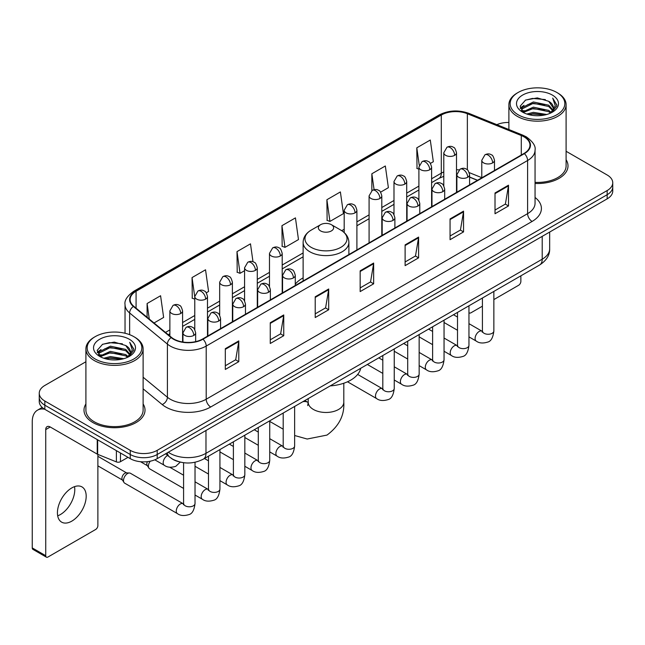 <?xml version="1.0" encoding="UTF-8"?>
<svg xmlns="http://www.w3.org/2000/svg" width="645" height="645" viewBox="0 0 645 645"><rect width="100%" height="100%" fill="white"/><g stroke="black" fill="none" stroke-linecap="round" stroke-linejoin="round"><path stroke-width="0.97" d="M303.118 277.89A33.693 19.455 0 0 0 295.273 284.187M477.429 180.342L469.592 177.173M178.681 461.691A19.068 11.013 180 0 1 170.981 458.087M85.906 361.748L44.836 385.46A19.068 11.013 0 0 0 39.248 393.248L39.248 401.553A19.068 11.013 0 0 0 44.836 409.333L130.242 458.643A19.068 11.013 0 0 0 157.211 458.643L607.163 198.862A19.068 11.013 0 0 0 612.75 191.081L612.75 186.929A19.068 11.013 0 0 1 607.163 194.709A19.068 11.013 0 0 0 612.75 186.929L612.75 182.777A19.068 11.013 0 0 0 607.163 174.988L566.1 151.277M39.248 393.248A19.068 11.013 0 0 0 44.836 401.029L130.242 450.339A19.068 11.013 0 0 0 157.211 450.339L157.211 454.491L607.163 194.709L157.211 454.491A19.068 11.013 0 0 1 130.242 454.491A19.068 11.013 0 0 0 157.211 454.491L157.211 458.643M44.836 401.029L44.836 405.181L130.242 454.491L44.836 405.181A19.068 11.013 0 0 1 39.248 397.401A19.068 11.013 0 0 0 44.836 405.181L44.836 409.333M85.906 403.98A30.517 17.617 0 0 0 83.995 410.115A30.517 17.617 0 0 0 92.936 422.572A30.517 17.617 0 0 0 126.186 426.385A30.517 17.617 0 0 0 145.02 410.115A30.517 17.617 0 0 0 143.117 403.98A30.517 17.617 0 0 1 145.02 410.115A30.517 17.617 0 0 1 126.186 426.385A30.517 17.617 0 0 1 92.936 422.572A30.517 17.617 0 0 1 83.995 410.115A30.517 17.617 0 0 1 85.906 403.98M524.006 136.837A20.342 11.747 180 0 1 529.964 145.141A20.342 11.747 180 0 1 524.006 153.446L202.611 339.004A20.342 11.747 180 0 1 171.562 337.44L133.797 306.294A20.342 11.747 180 0 1 130.121 299.562A20.342 11.747 180 0 1 136.079 291.258L441.301 115.036A20.342 11.747 180 0 1 467.359 113.722L521.289 135.523A20.342 11.747 180 0 1 524.006 136.837M524.369 136.635A20.85 12.037 0 0 0 521.579 135.281L467.649 113.48A20.85 12.037 0 0 0 440.946 114.826L135.716 291.048A20.85 12.037 0 0 0 133.386 306.464L171.151 337.601A20.85 12.037 0 0 0 202.973 339.214L524.369 153.655A20.85 12.037 0 0 0 524.369 136.635M225.315 348.687L225.315 369.448L238.795 361.66L238.795 340.899L225.315 348.687M225.315 365.763L235.699 359.765L238.739 341.592A5.087 2.935 -120 0 0 238.795 340.899M235.61 359.821L238.795 361.66M270.263 322.734L270.263 343.495L283.744 335.706L283.744 314.945L270.263 322.734M270.263 339.81L280.648 333.812L283.695 315.639A5.087 2.935 -120 0 0 283.744 314.945M280.559 333.868L283.744 335.706M315.212 296.781L315.212 317.542L328.7 309.761L328.7 288.992L315.212 296.781M315.212 313.857L325.596 307.867L328.644 289.686A5.087 2.935 -120 0 0 328.7 288.992M325.507 307.915L328.7 309.761M495.013 192.976L495.013 213.737L508.502 205.948L508.502 185.188L495.013 192.976M495.013 210.052L505.398 204.054L508.445 185.881A5.087 2.935 -120 0 0 508.502 185.188M505.309 204.11L508.502 205.948M450.065 218.929L450.065 239.69L463.545 231.902L463.545 211.141L450.065 218.929M450.065 236.006L460.449 230.007L463.497 211.826A5.087 2.935 -120 0 0 463.545 211.141M460.361 230.063L463.545 231.902M405.116 244.874L405.116 265.643L418.597 257.855L418.597 237.094L405.116 244.874M405.116 261.959L415.501 255.96L418.541 237.779A5.087 2.935 -120 0 0 418.597 237.094M415.404 256.009L418.597 257.855M360.16 270.827L360.16 291.588L373.649 283.808L373.649 263.047L360.16 270.827M360.16 287.904L370.553 281.913L373.592 263.732A5.087 2.935 -120 0 0 373.649 263.047M370.456 281.962L373.649 283.808M535.052 183.47A30.517 17.617 0 0 0 568.003 165.91A30.517 17.617 0 0 0 566.1 159.775A30.517 17.617 0 0 1 568.003 165.91A30.517 17.617 0 0 1 535.052 183.47M157.211 450.339L607.163 190.557A19.068 11.013 0 0 0 612.75 182.777M508.889 122.461A19.068 11.013 0 0 0 496.835 124.662M206.287 292.806L208.577 291.484L205.537 269.795L192.049 277.576L192.266 298.216M154.026 322.976L163.628 317.437L160.581 295.741L147.1 303.529L147.1 317.259M326.902 199.724L329.942 221.412L343.43 213.632L340.383 191.936L326.902 199.724L327.12 220.356M380.606 192.17L388.379 187.679L385.331 165.983L371.851 173.771L371.851 190.638M430.409 163.411L433.327 161.726L430.288 140.03L416.799 147.818L417.017 168.458M253.001 261.757L250.486 243.842L236.997 251.623L237.215 272.263M281.946 225.677L284.993 247.366L298.482 239.577L295.434 217.889L281.946 225.677L282.163 246.309M284.993 247.366L281.946 246.229M329.942 221.412L326.902 220.276M371.851 173.771L374.084 189.67M418.895 169.159L416.799 168.369M416.799 147.818L419.226 165.096M236.997 251.623L240.045 273.319L244.576 270.698M240.045 273.319L236.997 272.182M194.774 299.151L192.049 298.135M192.049 277.576L194.774 296.982M147.1 303.529L149.277 319.057M468.955 312.519A3.177 1.838 120 0 0 469.375 312.954A3.177 1.838 120 0 0 470.963 312.793L482.412 306.19M493.86 299.578L518.612 285.284A3.177 1.838 120 0 0 520.862 281.397L520.862 275.834M518.161 114.778A27.332 15.778 0 0 0 556.82 114.778A27.332 15.778 0 0 0 556.82 92.461L557.715 92.985A28.606 16.512 0 0 1 566.1 104.659A28.606 16.512 0 0 1 548.435 119.922A28.606 16.512 0 0 1 517.266 116.334A28.606 16.512 0 0 1 508.889 104.659A28.606 16.512 0 0 1 517.266 92.985L518.161 92.461A27.332 15.778 0 0 0 518.161 114.778M535.052 182.366A28.606 16.512 0 0 0 566.1 165.91L566.1 104.659M526.78 114.036L533.375 112.343L546.75 114.487M528.674 114.608L533.375 113.641L544.799 114.971L532.488 113.996L528.803 114.649M522.668 111.916L533.375 107.159L548.726 110.392L551.201 112.44M523.329 112.456L533.375 108.449L548.726 111.69L550.516 113.06M521.789 111.029L522.144 107.586L533.375 101.966L548.726 105.208L552.934 109.973M521.644 110.4L522.144 108.884L533.375 103.265L548.726 106.506L552.628 110.593M550.354 113.189A15.891 9.175 0 0 0 553.386 107.796A15.891 9.175 0 0 0 548.726 101.313L553.378 108.11M552.322 95.057A20.979 12.11 0 0 0 522.7 95.033A20.979 12.11 0 0 0 522.563 112.133A20.979 12.11 0 0 0 522.66 112.182A20.979 12.11 0 0 0 552.418 112.133A20.979 12.11 0 0 0 552.322 95.057M548.726 101.313L537.309 97.903L525.578 100.064L520.136 106.207L523.74 112.762M551.652 112.552L556.724 106.127L556.82 104.974L552.701 98.08L555.297 105.804L550.516 113.117M557.715 92.985L556.82 92.461A27.332 15.778 0 0 0 518.161 92.461M552.701 98.08L556.82 105.232M525.304 100.201L532.488 98.427L545.364 99.58M520.346 108.545L522.692 106.707M527.852 104.514L532.488 103.611L544.904 104.635M527.852 109.706L532.488 108.803L544.904 109.827M520.209 108.038L524.054 105.304M522.256 111.529L524.054 110.497M320.605 230.918A7.627 4.402 0 0 0 331.393 230.918A7.627 4.402 0 0 0 331.393 224.686L340.866 230.152A21.027 12.134 0 0 1 340.866 247.317A21.027 12.134 0 0 1 311.132 247.317A21.027 12.134 0 0 1 311.132 230.152C305.956 233.232 303.287 237.312 303.118 242.407A22.881 13.214 0 0 0 309.818 251.752A22.881 13.214 0 0 0 334.755 254.614A22.881 13.214 0 0 0 348.889 242.407C348.719 237.312 346.043 233.232 340.866 230.152L331.393 224.686A7.627 4.402 0 0 0 320.605 224.686A7.627 4.402 0 0 0 320.605 230.918M330.2 385.904A34.967 20.189 0 0 0 360.708 368.295M183.583 488.418L149.584 468.794A5.724 3.306 -60 0 1 148.874 468.085A5.724 3.306 -60 0 1 148.398 466.174A5.724 3.306 -60 0 1 150.229 461.207M148.874 468.085L147.165 465.343A4.128 2.386 -60 0 1 146.826 463.965A4.128 2.386 -60 0 1 147.383 461.667M123.501 480.549A5.724 3.306 -60 0 1 127.541 473.543A5.724 3.306 -60 0 1 129.435 472.995A5.724 3.306 -60 0 1 130.403 473.261L183.18 503.729A5.724 3.306 -60 0 0 180.568 503.874A5.724 3.306 -60 0 0 180.318 504.011A5.724 3.306 -60 0 0 176.577 509.05A5.724 3.306 -60 0 0 177.456 513.638L124.687 483.169A5.724 3.306 -60 0 1 123.969 482.46A5.724 3.306 -60 0 1 123.501 480.549M123.969 482.46L122.268 479.727A4.128 2.386 -60 0 1 121.929 478.34A4.128 2.386 -60 0 1 124.848 473.285A4.128 2.386 -60 0 1 126.21 472.882L129.435 472.995M74.522 486.653A20.342 11.747 -60 0 1 60.396 514.549A20.342 11.747 -60 0 1 57.679 515.823M71.805 521.136A20.342 11.747 120 0 0 85.092 503.213A20.342 11.747 120 0 0 81.98 486.91A20.342 11.747 120 0 0 71.805 487.918A20.342 11.747 120 0 0 58.518 505.841A20.342 11.747 120 0 0 61.638 522.144A20.342 11.747 120 0 0 71.805 521.136M120.462 453L120.462 461.691L127.992 457.345M44.618 409.212A25.429 14.682 -120 0 0 37.515 410.156A25.429 14.682 -120 0 0 32.25 421.79L32.25 547.919L45.739 555.708L45.739 429.578A6.353 3.668 60 0 1 47.053 426.668A6.353 3.668 60 0 1 50.229 426.982L97.234 454.12L97.234 439.584M45.739 555.708A3.177 1.838 120 0 0 46.392 557.159L32.911 549.371A3.177 1.838 -60 0 1 32.25 547.919M46.392 557.159A3.177 1.838 120 0 0 47.98 557.006L95.629 529.497A3.177 1.838 120 0 0 97.879 525.602L97.879 454.411M120.462 461.691A3.177 1.838 180 0 1 116.39 461.901L97.653 454.322A3.177 1.838 180 0 1 97.234 454.12M95.178 358.991A27.332 15.778 0 0 0 133.838 358.991A27.332 15.778 0 0 0 133.838 336.666L134.74 337.19A28.606 16.512 0 0 1 143.117 348.864A28.606 16.512 0 0 1 125.453 364.127A28.606 16.512 0 0 1 94.283 360.547A28.606 16.512 0 0 1 85.906 348.864A28.606 16.512 0 0 1 94.283 337.19L95.178 336.666A27.332 15.778 0 0 0 95.178 358.991M85.906 348.864L85.906 410.115A28.606 16.512 0 0 0 94.283 421.79A28.606 16.512 0 0 0 125.453 425.369A28.606 16.512 0 0 0 143.117 410.115L143.117 348.864M103.797 358.241L110.4 356.556L123.767 358.693M105.691 358.814L110.4 357.846L121.816 359.184M99.685 356.121L110.4 351.364L125.743 354.605L128.218 356.653M100.346 356.661L110.4 352.662L125.743 355.903L127.533 357.266M98.806 355.242L99.161 351.791L110.4 346.172L125.743 349.413L129.951 354.178M98.669 354.605L99.161 353.089L110.4 347.47L125.743 350.711L129.645 354.798M127.371 357.394A15.891 9.175 0 0 0 130.403 352.009A15.891 9.175 0 0 0 125.743 345.518L130.395 352.323M129.339 339.262A20.979 12.11 0 0 0 99.725 339.238A20.979 12.11 0 0 0 99.588 356.338A20.979 12.11 0 0 0 99.677 356.395A20.979 12.11 0 0 0 129.435 356.338A20.979 12.11 0 0 0 129.339 339.262M125.743 345.518L114.326 342.108L102.595 344.269L97.153 350.412L100.765 356.967M128.669 356.766L133.741 350.332L133.838 349.179L129.718 342.285L132.314 350.009L127.533 357.322M134.74 337.19L133.838 336.666A27.332 15.778 0 0 0 95.178 336.666M129.718 342.285L133.838 349.437M102.321 344.406L109.505 342.632L122.381 343.785M97.363 352.759L99.709 350.912M104.869 348.719L109.505 347.824L121.921 348.84M104.869 353.911L109.505 353.008L121.921 354.032M105.82 358.854L109.505 358.201L121.8 359.184M97.226 352.243L101.072 349.509M99.274 355.734L101.072 354.702M168.313 452.234A25.429 14.682 0 0 0 170.022 453.322A25.429 14.682 0 0 0 205.981 453.322L542.211 259.201A25.429 14.682 0 0 0 549.661 248.825C549.846 255.13 546.484 260.532 539.575 265.022L203.352 459.143A12.715 7.337 60 0 0 205.981 453.322L205.981 430.489M542.211 236.368L542.211 259.201A12.715 7.337 60 0 1 539.575 265.022M167.281 452.83A12.715 8.506 129.5 0 0 169.498 456.966L165.636 453.782M607.163 198.862L607.163 190.557M130.242 458.643L130.242 450.339M535.052 197.459A31.782 18.35 180 0 1 532.101 221.445L210.705 406.995A6.353 3.668 60 0 1 206.207 399.215L527.602 213.656A25.429 14.682 0 0 0 535.052 203.28L535.052 150.124A25.429 14.682 180 0 1 527.602 160.508A6.353 3.668 -120 0 0 524.369 153.655M210.705 406.995A31.782 18.35 180 0 1 165.749 406.995A31.782 18.35 180 0 1 162.193 404.552L143.117 388.822M171.151 337.601A6.353 4.249 129.5 0 0 167.402 344.099L167.402 397.256A25.429 14.682 0 0 0 170.248 399.215A25.429 14.682 0 0 0 206.207 399.215L206.207 346.067A25.429 14.682 180 0 1 167.402 344.099L129.637 312.962A25.429 14.682 180 0 1 125.033 304.545L125.033 333.263M535.052 150.124C535.898 146.157 532.98 141.723 526.288 136.837L522.942 135.216A6.353 2.975 112 0 0 521.579 135.281M522.942 135.216L469.012 113.407C458.482 109.682 448.485 110.222 439.027 115.036A6.353 3.668 60 0 1 440.946 114.826M135.716 291.048A6.353 3.668 -120 0 0 133.797 291.25C127.202 295.999 124.275 300.425 125.033 304.545M133.386 306.464A6.353 4.249 129.5 0 0 129.637 312.962L129.637 334.682M469.012 113.407A6.353 2.975 112 0 0 467.649 113.48M202.973 339.214A6.353 3.668 60 0 1 206.207 346.067L527.602 160.508L527.602 213.656A6.353 3.668 60 0 0 532.101 221.445M143.117 377.228L167.402 397.256A6.353 4.249 -50.5 0 1 162.193 404.552M136.079 291.258L136.079 308.181M521.289 135.523L521.289 155.018M467.359 113.722L467.359 169.837M481.783 177.681L469.246 172.618M459.047 169.893A20.342 11.747 0 0 0 456.507 169.74M443.792 171.949A20.342 11.747 0 0 0 441.301 173.166L431.61 178.77M441.301 115.036L441.301 173.166A11.441 6.603 60 0 1 438.931 178.407L431.61 182.64M418.895 186.107L406.705 193.145M393.99 200.482L381.8 207.521M369.085 214.866L356.903 221.896M344.188 229.241L341.713 230.668M303.118 252.953L282.196 265.031M269.481 272.375L257.291 279.406M244.576 286.751L232.385 293.789M219.671 301.126L207.488 308.165M194.774 315.502L182.583 322.54M169.869 329.877L165.475 332.417M469.633 177.053A11.441 5.362 -68 0 1 469.592 177.036L477.566 180.261M360.16 271.489L373.592 263.732M405.116 245.535L418.541 237.779M450.065 219.582L463.497 211.826M495.013 193.629L508.445 185.881M315.212 297.442L328.644 289.686M270.263 323.395L283.695 315.639M225.315 349.34L238.739 341.592M343.801 383.243L343.801 402.198A17.802 10.28 180 0 1 338.585 409.462A17.802 10.28 180 0 1 313.414 409.462A17.802 10.28 180 0 1 308.197 402.198L307.721 405.608M302.795 401.73A17.802 10.28 -60 0 1 307.931 402.359L308.197 402.512M294.636 406.689A17.802 10.28 -60 0 1 295.265 406.076M492.635 162.895A6.353 3.668 0 0 0 494.489 160.299C493.481 156.622 492.482 154.824 491.474 154.889C489.636 153.599 487.459 153.566 484.959 154.792A6.353 3.668 60 0 1 488.136 155.106A6.353 3.668 -120 0 1 492.635 162.895A6.353 3.668 0 0 1 483.637 162.895A6.353 3.668 0 0 1 481.783 160.299L484.959 154.792M468.955 336.875L476.284 341.108A5.724 3.306 -60 0 1 475.405 336.521A5.724 3.306 -60 0 1 479.146 331.482A5.724 3.306 -60 0 1 479.396 331.345A5.724 3.306 -60 0 1 482.009 331.199L468.955 323.661M482.742 331.772L482.234 332.199L482.412 330.966A5.724 3.306 -0 0 0 484.089 333.296A5.724 3.306 -0 0 0 491.917 333.441A5.724 3.306 -0 0 0 493.86 330.966C493.07 337.609 491.014 341.318 487.685 342.092C482.903 343.551 479.106 343.221 476.284 341.108M467.73 177.27A6.353 3.668 0 0 0 469.592 174.674C468.584 171.006 467.577 169.2 466.577 169.272C464.731 167.974 462.562 167.942 460.054 169.175A6.353 3.668 60 0 1 463.231 169.49A6.353 3.668 -120 0 1 467.73 177.27A6.353 3.668 0 0 1 458.74 177.27A6.353 3.668 0 0 1 456.878 174.674L460.054 169.175M444.05 351.251L451.379 355.484A5.724 3.306 -60 0 1 450.508 350.896A5.724 3.306 -60 0 1 454.241 345.857A5.724 3.306 -60 0 1 454.499 345.72A5.724 3.306 -60 0 1 457.103 345.575L444.05 338.036M457.837 346.155L457.329 346.575L457.515 345.341A5.724 3.306 -0 0 0 459.192 347.671A5.724 3.306 -0 0 0 467.02 347.816A5.724 3.306 -0 0 0 468.955 345.341C468.173 351.985 466.109 355.693 462.779 356.475C457.998 357.927 454.201 357.596 451.379 355.484M442.825 191.654A6.353 3.668 0 0 0 444.687 189.058C443.679 185.381 442.672 183.575 441.672 183.648C439.834 182.35 437.657 182.317 435.149 183.551A6.353 3.668 60 0 1 438.334 183.865A6.353 3.668 -120 0 1 442.825 191.654A6.353 3.668 0 0 1 433.835 191.654A6.353 3.668 0 0 1 431.973 189.058L435.149 183.551M419.153 365.626L426.482 369.859A5.724 3.306 -60 0 1 425.603 365.28A5.724 3.306 -60 0 1 429.344 360.233A5.724 3.306 -60 0 1 429.594 360.095A5.724 3.306 -60 0 1 432.198 359.95L419.153 352.42M432.94 360.531L432.424 360.95L432.61 359.717A5.724 3.306 -0 0 0 434.287 362.055A5.724 3.306 -0 0 0 442.115 362.192A5.724 3.306 -0 0 0 444.05 359.717C443.268 366.36 441.212 370.069 437.882 370.851C433.101 372.302 429.296 371.972 426.482 369.859M417.92 206.029A6.353 3.668 0 0 0 419.782 203.433C418.774 199.756 417.775 197.951 416.767 198.023C414.928 196.725 412.752 196.693 410.252 197.926A6.353 3.668 60 0 1 413.429 198.241A6.353 3.668 -120 0 1 417.92 206.029A6.353 3.668 0 0 1 408.93 206.029A6.353 3.668 0 0 1 407.068 203.433L410.252 197.926M394.248 380.01L401.577 384.243A5.724 3.306 -60 0 1 400.698 379.655A5.724 3.306 -60 0 1 404.439 374.616A5.724 3.306 -60 0 1 404.689 374.479A5.724 3.306 -60 0 1 407.301 374.326L394.248 366.795M408.035 374.906L407.527 375.325L407.704 374.092A5.724 3.306 -0 0 0 409.382 376.43A5.724 3.306 -0 0 0 417.21 376.575A5.724 3.306 -0 0 0 419.153 374.092C418.363 380.735 416.307 384.452 412.977 385.226C408.196 386.678 404.399 386.355 401.577 384.243M393.023 220.405A6.353 3.668 0 0 0 394.885 217.808C393.877 214.132 392.87 212.334 391.87 212.399C390.023 211.1 387.855 211.068 385.347 212.302A6.353 3.668 60 0 1 388.524 212.616A6.353 3.668 -120 0 1 393.023 220.405A6.353 3.668 0 0 1 384.033 220.405A6.353 3.668 0 0 1 382.171 217.808L385.347 212.302M347.51 381.776L376.672 398.618A5.724 3.306 -60 0 1 375.801 394.031A5.724 3.306 -60 0 1 379.534 388.991A5.724 3.306 -60 0 1 379.792 388.854A5.724 3.306 -60 0 1 382.396 388.709L357.661 374.431M383.13 389.282L382.622 389.709L382.808 388.467A5.724 3.306 -0 0 0 384.485 390.806A5.724 3.306 -0 0 0 392.313 390.951A5.724 3.306 -0 0 0 394.248 388.467C393.466 395.111 391.402 398.828 388.072 399.602C383.291 401.061 379.494 400.73 376.672 398.618M293.411 277.914A6.353 3.668 0 0 0 295.273 275.318C294.265 271.642 293.257 269.844 292.258 269.908C290.411 268.61 288.242 268.578 285.735 269.812A6.353 3.668 60 0 1 288.92 270.126A6.353 3.668 -120 0 1 293.411 277.914A6.353 3.668 0 0 1 284.421 277.914A6.353 3.668 0 0 1 282.558 275.318L285.735 269.812M269.731 451.895L277.068 456.128A5.724 3.306 -60 0 1 276.189 451.54A5.724 3.306 -60 0 1 279.93 446.501A5.724 3.306 -60 0 1 280.18 446.364A5.724 3.306 -60 0 1 282.784 446.219L269.731 438.681M283.526 446.791L283.01 447.219L283.195 445.977A5.724 3.306 -0 0 0 284.872 448.315A5.724 3.306 -0 0 0 292.701 448.46A5.724 3.306 -0 0 0 294.636 445.977C293.854 452.621 291.798 456.338 288.468 457.112C283.687 458.571 279.882 458.24 277.068 456.128M268.505 292.29A6.353 3.668 0 0 0 270.368 289.694C269.36 286.017 268.36 284.219 267.353 284.284C265.514 282.994 263.337 282.962 260.838 284.187A6.353 3.668 60 0 1 264.015 284.51A6.353 3.668 -120 0 1 268.505 292.29A6.353 3.668 0 0 1 259.516 292.29A6.353 3.668 0 0 1 257.653 289.694L260.838 284.187M244.834 466.271L252.163 470.503A5.724 3.306 -60 0 1 251.284 465.916A5.724 3.306 -60 0 1 255.025 460.877A5.724 3.306 -60 0 1 255.275 460.74A5.724 3.306 -60 0 1 257.887 460.594L244.834 453.056M258.621 461.167L258.113 461.594L258.29 460.361A5.724 3.306 -0 0 0 259.967 462.691A5.724 3.306 -0 0 0 267.796 462.836A5.724 3.306 -0 0 0 269.731 460.361C268.949 467.004 266.893 470.713 263.563 471.487C258.782 472.946 254.985 472.616 252.163 470.503M243.608 306.665A6.353 3.668 0 0 0 245.471 304.077C244.463 300.401 243.455 298.595 242.447 298.667C240.609 297.369 238.44 297.337 235.933 298.57A6.353 3.668 60 0 1 239.11 298.885A6.353 3.668 -120 0 1 243.608 306.665A6.353 3.668 0 0 1 234.619 306.665A6.353 3.668 0 0 1 232.756 304.077L235.933 298.57M219.929 480.646L227.258 484.879A5.724 3.306 -60 0 1 226.387 480.299A5.724 3.306 -60 0 1 230.12 475.252A5.724 3.306 -60 0 1 230.378 475.115A5.724 3.306 -60 0 1 232.982 474.97L219.929 467.432M233.716 475.55L233.208 475.97L233.393 474.736A5.724 3.306 -0 0 0 235.062 477.074A5.724 3.306 -0 0 0 242.891 477.211A5.724 3.306 -0 0 0 244.834 474.736C244.052 481.38 241.988 485.088 238.658 485.87C233.877 487.322 230.08 486.991 227.258 484.879M218.703 321.049A6.353 3.668 0 0 0 220.566 318.453C219.558 314.776 218.55 312.97 217.55 313.043C215.704 311.745 213.535 311.712 211.028 312.946A6.353 3.668 60 0 1 214.213 313.26A6.353 3.668 -120 0 1 218.703 321.049A6.353 3.668 0 0 1 209.714 321.049A6.353 3.668 0 0 1 207.851 318.453L211.028 312.946M195.024 495.021L202.361 499.254A5.724 3.306 -60 0 1 201.482 494.675A5.724 3.306 -60 0 1 205.215 489.628A5.724 3.306 -60 0 1 205.473 489.49A5.724 3.306 -60 0 1 208.077 489.345L195.024 481.815M208.819 489.926L208.303 490.345L208.488 489.112A5.724 3.306 -0 0 0 210.165 491.45A5.724 3.306 -0 0 0 217.994 491.587A5.724 3.306 -0 0 0 219.929 489.112C219.147 495.755 217.091 499.464 213.761 500.246C208.98 501.697 205.174 501.367 202.361 499.254M193.798 335.424A6.353 3.668 0 0 0 195.661 332.828C194.653 329.152 193.653 327.346 192.645 327.418C190.807 326.12 188.63 326.088 186.131 327.321A6.353 3.668 60 0 1 189.308 327.636A6.353 3.668 -120 0 1 193.798 335.424A6.353 3.668 0 0 1 184.809 335.424A6.353 3.668 0 0 1 182.946 332.828L186.131 327.321M183.914 504.301L183.398 504.729L183.583 503.487A5.724 3.306 -0 0 0 185.26 505.825A5.724 3.306 -0 0 0 193.089 505.97A5.724 3.306 -0 0 0 195.024 503.487C194.242 510.131 192.186 513.847 188.856 514.621C184.075 516.073 180.278 515.75 177.456 513.638M454.644 155.34A6.353 3.668 0 0 0 456.507 152.752C455.499 149.076 454.499 147.27 453.491 147.342C451.653 146.044 449.476 146.012 446.977 147.245A6.353 3.668 60 0 1 450.154 147.56A6.353 3.668 -120 0 1 454.644 155.34A6.353 3.668 0 0 1 445.655 155.34A6.353 3.668 0 0 1 443.792 152.752L446.977 147.245M429.747 169.724A6.353 3.668 0 0 0 431.61 167.128C430.602 163.451 429.594 161.645 428.594 161.718C426.748 160.42 424.579 160.387 422.072 161.621A6.353 3.668 60 0 1 425.249 161.935A6.353 3.668 -120 0 1 429.747 169.724A6.353 3.668 0 0 1 420.758 169.724A6.353 3.668 0 0 1 418.895 167.128L422.072 161.621M404.842 184.099A6.353 3.668 0 0 0 406.705 181.503C405.697 177.827 404.689 176.029 403.689 176.093C401.843 174.795 399.674 174.763 397.167 175.996A6.353 3.668 60 0 1 400.351 176.311A6.353 3.668 -120 0 1 404.842 184.099A6.353 3.668 0 0 1 395.853 184.099A6.353 3.668 0 0 1 393.99 181.503L397.167 175.996M379.937 198.475A6.353 3.668 0 0 0 381.8 195.878C380.792 192.202 379.792 190.404 378.784 190.469C376.946 189.178 374.769 189.146 372.27 190.372A6.353 3.668 60 0 1 375.446 190.686A6.353 3.668 -120 0 1 379.937 198.475A6.353 3.668 0 0 1 370.948 198.475A6.353 3.668 0 0 1 369.085 195.878L372.27 190.372M355.04 212.85A6.353 3.668 0 0 0 356.903 210.254C355.895 206.585 354.887 204.779 353.879 204.852C352.041 203.554 349.872 203.522 347.365 204.755A6.353 3.668 60 0 1 350.541 205.07A6.353 3.668 -120 0 1 355.04 212.85A6.353 3.668 0 0 1 346.051 212.85A6.353 3.668 0 0 1 344.188 210.254L347.365 204.755M280.333 255.984A6.353 3.668 0 0 0 282.196 253.388C281.188 249.712 280.18 247.914 279.172 247.978C277.334 246.68 275.165 246.648 272.658 247.882A6.353 3.668 60 0 1 275.834 248.196A6.353 3.668 -120 0 1 280.333 255.984A6.353 3.668 0 0 1 271.343 255.984A6.353 3.668 0 0 1 269.481 253.388L272.658 247.882M255.428 270.36A6.353 3.668 0 0 0 257.291 267.764C256.283 264.095 255.275 262.289 254.275 262.362C252.429 261.064 250.26 261.031 247.753 262.265A6.353 3.668 60 0 1 250.929 262.579A6.353 3.668 -120 0 1 255.428 270.36A6.353 3.668 0 0 1 246.438 270.36A6.353 3.668 0 0 1 244.576 267.764L247.753 262.265M230.523 284.743A6.353 3.668 0 0 0 232.385 282.147C231.378 278.471 230.378 276.665 229.37 276.737C227.532 275.439 225.355 275.407 222.856 276.641A6.353 3.668 60 0 1 226.032 276.955A6.353 3.668 -120 0 1 230.523 284.743A6.353 3.668 0 0 1 221.533 284.743A6.353 3.668 0 0 1 219.671 282.147L222.856 276.641M205.626 299.119A6.353 3.668 0 0 0 207.488 296.523C206.481 292.846 205.473 291.04 204.465 291.113C202.627 289.815 200.458 289.782 197.951 291.016A6.353 3.668 60 0 1 201.127 291.33A6.353 3.668 -120 0 1 205.626 299.119A6.353 3.668 0 0 1 196.636 299.119A6.353 3.668 0 0 1 194.774 296.523L197.951 291.016M180.721 313.494A6.353 3.668 0 0 0 182.583 310.898C181.576 307.222 180.568 305.424 179.568 305.488C177.722 304.19 175.553 304.158 173.045 305.391A6.353 3.668 60 0 1 176.222 305.706A6.353 3.668 -120 0 1 180.721 313.494A6.353 3.668 0 0 1 171.731 313.494A6.353 3.668 0 0 1 169.869 310.898L173.045 305.391M180.253 462.11L175.779 466.327C170.99 467.778 167.192 467.448 164.378 465.335A5.724 3.306 -60 0 1 163.193 462.723A5.724 3.306 -60 0 1 167.49 455.572A5.724 3.306 -60 0 1 167.7 455.475M45.739 429.578L50.229 426.982M97.653 439.834L97.653 454.322M116.39 461.901L116.39 450.645M203.352 459.143C193.121 464.287 182.89 464.287 172.658 459.143L169.498 456.966M549.661 248.825L549.661 232.063M439.027 115.036L133.797 291.25M443.792 176.311L438.931 178.407M418.895 189.977L406.705 197.015M393.99 204.352L381.8 211.391M369.085 218.736L356.903 225.766M303.118 256.823L282.196 268.9M269.481 276.245L257.291 283.276M244.576 290.621L232.385 297.659M219.671 304.996L207.488 312.035M194.774 319.372L182.583 326.41M169.869 333.747L168.24 334.69M469.375 312.954L468.955 312.712M521.595 110.811L521.595 109.755M508.889 129.532L508.889 104.659M343.801 402.198C344.567 415.267 338.972 426.224 326.999 435.077L307.173 439.027L294.636 435.504M283.195 429.183L269.731 421.411M348.889 254.557L348.889 242.407M303.118 280.978L303.118 242.407M320.605 224.686L311.132 230.152M307.931 402.359L304.819 400.561M308.197 398.61L308.197 402.198M493.86 291.419L493.86 330.966M494.489 170.49L494.489 160.299M457.515 330.272L444.05 322.5M482.412 298.03L482.412 330.966M481.783 177.827L481.783 160.299M457.515 317.058L453.483 314.728M468.955 305.794L468.955 345.341M469.592 184.865L469.592 174.674M432.61 344.648L419.153 336.875M457.515 312.406L457.515 345.341M456.878 192.202L456.878 174.674M432.61 331.433L428.578 329.111M444.05 320.178L444.05 359.717M444.687 199.24L444.687 189.058M407.704 359.023L394.248 351.251M432.61 326.781L432.61 359.717M431.973 206.585L431.973 189.058M407.704 345.809L403.681 343.487M419.153 334.553L419.153 374.092M419.782 213.624L419.782 203.433M382.808 373.399L367.336 364.465M407.704 341.157L407.704 374.092M407.068 220.961L407.068 203.433M382.808 360.184L378.776 357.862M394.248 348.929L394.248 388.467M394.885 227.999L394.885 217.808M382.808 355.54L382.808 388.467M382.171 235.336L382.171 217.808M294.636 406.439L294.636 445.977M295.273 285.509L295.273 275.318M258.29 445.284L244.834 437.52M283.195 413.042L283.195 445.977M282.558 292.846L282.558 275.318M258.29 432.077L254.267 429.747M269.731 420.814L269.731 460.361M270.368 299.885L270.368 289.694M233.393 459.667L219.929 451.895M258.29 427.425L258.29 460.361M257.653 307.222L257.653 289.694M233.393 446.453L229.362 444.123M244.834 435.198L244.834 474.736M245.471 314.26L245.471 304.077M208.488 474.043L195.024 466.271M233.393 441.801L233.393 474.736M232.756 321.605L232.756 304.077M208.488 460.828L204.457 458.506M219.929 449.573L219.929 489.112M220.566 328.636L220.566 318.453M140.497 461.707L147.374 465.674M208.488 456.176L208.488 489.112M207.851 335.981L207.851 318.453M183.583 475.204L169.78 467.238M195.024 462.272L195.024 503.487M195.661 341.632L195.661 332.828M97.879 465.859L122.469 480.057M183.583 462.715L183.583 503.487M182.946 342.043L182.946 332.828M97.879 456.313L126.605 472.898M456.507 192.42L456.507 152.752M443.792 185.808L443.792 152.752M431.61 206.795L431.61 167.128M418.895 200.184L418.895 167.128M406.705 221.171L406.705 181.503M393.99 214.559L393.99 181.503M381.8 235.546L381.8 195.878M369.085 242.891L369.085 195.878M356.903 249.929L356.903 210.254M344.188 232.547L344.188 210.254M282.196 293.056L282.196 253.388M269.481 286.453L269.481 253.388M257.291 307.439L257.291 267.764M244.576 300.828L244.576 267.764M232.385 321.815L232.385 282.147M219.671 315.203L219.671 282.147M207.488 336.19L207.488 296.523M194.774 329.579L194.774 296.523M182.583 341.979L182.583 310.898M164.378 465.335L154.808 459.821M169.869 336.037L169.869 310.898M37.515 410.156L42.207 407.438M98.62 355.016L98.62 353.96"/></g></svg>
